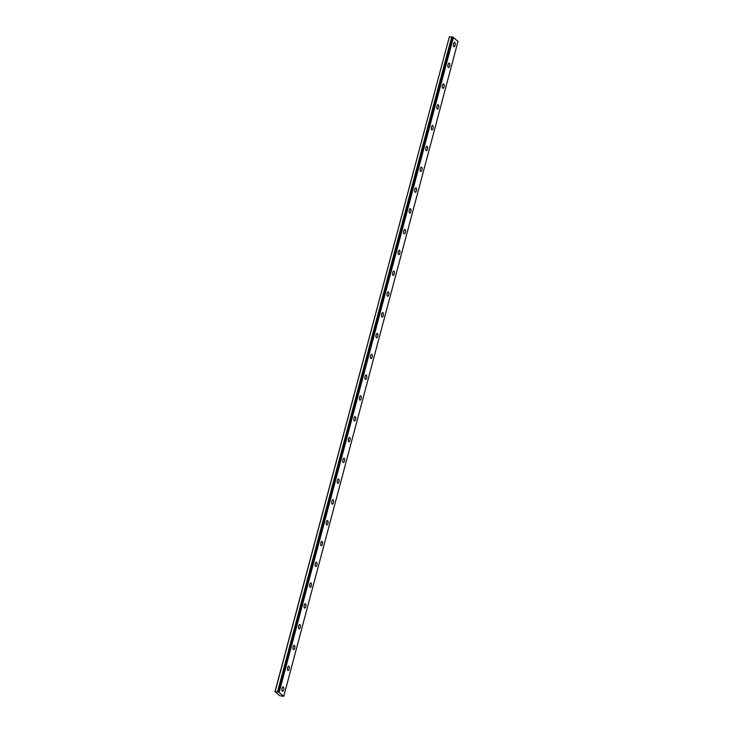 <?xml version="1.0" encoding="UTF-8"?>
<svg xmlns="http://www.w3.org/2000/svg" width="733" height="733" viewBox="0 0 733 733"><rect width="100%" height="100%" fill="white"/><g stroke="black" fill="none" stroke-linecap="round" stroke-linejoin="round"><path stroke-width="1.1" d="M452.857 37.181L278.604 692.099L277.514 691.934L451.775 37.017L449.402 36.65L274.994 691.613L279.804 695.764L283.744 696.323L278.65 692.089L452.912 37.181L451.775 37.017M455.129 45.254A2.217 0.907 98.6 0 0 454.68 42.367A2.217 0.907 98.6 0 0 453.571 43.852A2.217 0.907 98.6 0 0 454.02 46.747A2.217 0.907 98.6 0 0 455.129 45.254M283.634 689.771A2.217 0.907 98.6 0 0 283.195 686.885A2.217 0.907 98.6 0 0 282.077 688.369A2.217 0.907 98.6 0 0 282.526 691.265A2.217 0.907 98.6 0 0 283.634 689.771M289.169 668.982A2.217 0.907 98.6 0 0 288.72 666.095A2.217 0.907 98.6 0 0 287.611 667.58A2.217 0.907 98.6 0 0 288.06 670.475A2.217 0.907 98.6 0 0 289.169 668.982M294.703 648.192A2.217 0.907 98.6 0 0 294.254 645.297A2.217 0.907 98.6 0 0 293.145 646.79A2.217 0.907 98.6 0 0 293.594 649.676A2.217 0.907 98.6 0 0 294.703 648.192M300.228 627.402A2.217 0.907 98.6 0 0 299.788 624.507A2.217 0.907 98.6 0 0 298.679 626A2.217 0.907 98.6 0 0 299.119 628.887A2.217 0.907 98.6 0 0 300.228 627.402M305.762 606.612A2.217 0.907 98.6 0 0 305.322 603.717A2.217 0.907 98.6 0 0 304.213 605.211A2.217 0.907 98.6 0 0 304.653 608.097A2.217 0.907 98.6 0 0 305.762 606.612M311.296 585.823A2.217 0.907 98.6 0 0 310.847 582.927A2.217 0.907 98.6 0 0 309.738 584.421A2.217 0.907 98.6 0 0 310.187 587.307A2.217 0.907 98.6 0 0 311.296 585.823M316.83 565.024A2.217 0.907 98.6 0 0 316.381 562.138A2.217 0.907 98.6 0 0 315.272 563.622A2.217 0.907 98.6 0 0 315.721 566.517A2.217 0.907 98.6 0 0 316.83 565.024M322.355 544.234A2.217 0.907 98.6 0 0 321.915 541.348A2.217 0.907 98.6 0 0 320.807 542.832A2.217 0.907 98.6 0 0 321.246 545.728A2.217 0.907 98.6 0 0 322.355 544.234M327.889 523.444A2.217 0.907 98.6 0 0 327.449 520.558A2.217 0.907 98.6 0 0 326.341 522.043A2.217 0.907 98.6 0 0 326.781 524.938A2.217 0.907 98.6 0 0 327.889 523.444M333.423 502.655A2.217 0.907 98.6 0 0 332.974 499.769A2.217 0.907 98.6 0 0 331.866 501.253A2.217 0.907 98.6 0 0 332.315 504.148A2.217 0.907 98.6 0 0 333.423 502.655M338.958 481.865A2.217 0.907 98.6 0 0 338.509 478.97A2.217 0.907 98.6 0 0 337.4 480.463A2.217 0.907 98.6 0 0 337.849 483.349A2.217 0.907 98.6 0 0 338.958 481.865M344.492 461.075A2.217 0.907 98.6 0 0 344.043 458.18A2.217 0.907 98.6 0 0 342.934 459.673A2.217 0.907 98.6 0 0 343.383 462.56A2.217 0.907 98.6 0 0 344.492 461.075M350.017 440.286A2.217 0.907 98.6 0 0 349.577 437.39A2.217 0.907 98.6 0 0 348.468 438.884A2.217 0.907 98.6 0 0 348.908 441.77A2.217 0.907 98.6 0 0 350.017 440.286M355.551 419.496A2.217 0.907 98.6 0 0 355.102 416.601A2.217 0.907 98.6 0 0 353.993 418.094A2.217 0.907 98.6 0 0 354.442 420.98A2.217 0.907 98.6 0 0 355.551 419.496M361.085 398.697A2.217 0.907 98.6 0 0 360.636 395.811A2.217 0.907 98.6 0 0 359.527 397.295A2.217 0.907 98.6 0 0 359.976 400.191A2.217 0.907 98.6 0 0 361.085 398.697M366.619 377.907A2.217 0.907 98.6 0 0 366.17 375.021A2.217 0.907 98.6 0 0 365.061 376.505A2.217 0.907 98.6 0 0 365.51 379.401A2.217 0.907 98.6 0 0 366.619 377.907M372.144 357.118A2.217 0.907 98.6 0 0 371.704 354.231A2.217 0.907 98.6 0 0 370.596 355.716A2.217 0.907 98.6 0 0 371.035 358.611A2.217 0.907 98.6 0 0 372.144 357.118M377.678 336.328A2.217 0.907 98.6 0 0 377.238 333.442A2.217 0.907 98.6 0 0 376.13 334.926A2.217 0.907 98.6 0 0 376.57 337.821A2.217 0.907 98.6 0 0 377.678 336.328M383.212 315.538A2.217 0.907 98.6 0 0 382.763 312.643A2.217 0.907 98.6 0 0 381.655 314.136A2.217 0.907 98.6 0 0 382.104 317.022A2.217 0.907 98.6 0 0 383.212 315.538M388.747 294.748A2.217 0.907 98.6 0 0 388.298 291.853A2.217 0.907 98.6 0 0 387.189 293.347A2.217 0.907 98.6 0 0 387.638 296.233A2.217 0.907 98.6 0 0 388.747 294.748M394.272 273.959A2.217 0.907 98.6 0 0 393.832 271.063A2.217 0.907 98.6 0 0 392.723 272.557A2.217 0.907 98.6 0 0 393.163 275.443A2.217 0.907 98.6 0 0 394.272 273.959M399.806 253.169A2.217 0.907 98.6 0 0 399.366 250.274A2.217 0.907 98.6 0 0 398.257 251.767A2.217 0.907 98.6 0 0 398.697 254.653A2.217 0.907 98.6 0 0 399.806 253.169M405.34 232.379A2.217 0.907 98.6 0 0 404.891 229.484A2.217 0.907 98.6 0 0 403.782 230.968A2.217 0.907 98.6 0 0 404.231 233.864A2.217 0.907 98.6 0 0 405.34 232.379M410.874 211.58A2.217 0.907 98.6 0 0 410.425 208.694A2.217 0.907 98.6 0 0 409.316 210.179A2.217 0.907 98.6 0 0 409.765 213.074A2.217 0.907 98.6 0 0 410.874 211.58M416.408 190.791A2.217 0.907 98.6 0 0 415.959 187.905A2.217 0.907 98.6 0 0 414.851 189.389A2.217 0.907 98.6 0 0 415.29 192.284A2.217 0.907 98.6 0 0 416.408 190.791M421.933 170.001A2.217 0.907 98.6 0 0 421.493 167.115A2.217 0.907 98.6 0 0 420.385 168.599A2.217 0.907 98.6 0 0 420.824 171.495A2.217 0.907 98.6 0 0 421.933 170.001M427.467 149.211A2.217 0.907 98.6 0 0 427.018 146.325A2.217 0.907 98.6 0 0 425.91 147.809A2.217 0.907 98.6 0 0 426.359 150.705A2.217 0.907 98.6 0 0 427.467 149.211M433.001 128.422A2.217 0.907 98.6 0 0 432.552 125.526A2.217 0.907 98.6 0 0 431.444 127.02A2.217 0.907 98.6 0 0 431.893 129.906A2.217 0.907 98.6 0 0 433.001 128.422M438.536 107.632A2.217 0.907 98.6 0 0 438.087 104.737A2.217 0.907 98.6 0 0 436.978 106.23A2.217 0.907 98.6 0 0 437.427 109.116A2.217 0.907 98.6 0 0 438.536 107.632M444.061 86.842A2.217 0.907 98.6 0 0 443.621 83.947A2.217 0.907 98.6 0 0 442.512 85.44A2.217 0.907 98.6 0 0 442.952 88.327A2.217 0.907 98.6 0 0 444.061 86.842M449.595 66.052A2.217 0.907 98.6 0 0 449.146 63.157A2.217 0.907 98.6 0 0 448.037 64.651A2.217 0.907 98.6 0 0 448.486 67.537A2.217 0.907 98.6 0 0 449.595 66.052M283.744 696.323L458.006 41.405L452.912 37.181M451.693 36.998L277.514 691.934M277.44 691.906L274.994 691.613M449.402 36.65L275.15 691.558M279.2 692.218L453.461 37.31M278.998 692.144L453.251 37.236"/></g></svg>
